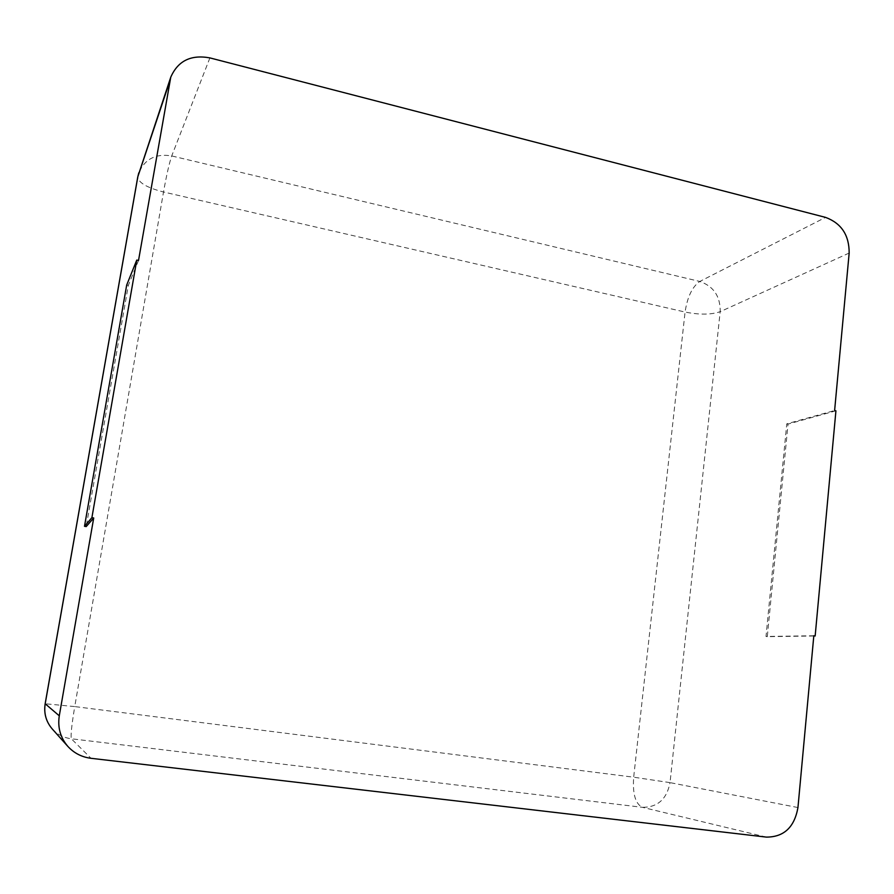 <?xml version="1.0" encoding="UTF-8"?>
<svg xmlns="http://www.w3.org/2000/svg" width="894" height="894" viewBox="0 0 894 894"><rect width="100%" height="100%" fill="white"/><g stroke="black" fill="none" stroke-linecap="round" stroke-linejoin="round"><path stroke-width="0.67" stroke-dasharray="4.47 3.35" d="M813.819 635.757L766.013 636.472L786.776 423.834L834.616 410.525M835.924 410.815L788.027 424.091L786.776 423.834M813.797 635.992L767.298 636.673L788.027 424.091M767.298 636.673L766.013 636.472M138.525 260.445L128.334 285.376L86.204 526.577M128.334 285.376L126.691 285.03M797.951 807.55L670.031 782.63L720.184 311.682C711.278 314.789 699.577 314.911 685.072 312.051L163.513 191.987L74.75 706.584L633.678 777.199L685.072 312.051C687.385 296.897 692.302 286.695 699.801 281.454L171.715 155.936C155.813 153.343 144.839 158.987 138.805 172.833M849.166 253.047L720.184 311.682C720.419 296.35 713.624 286.27 699.801 281.454L825.564 217.387M670.031 782.63L633.678 777.199C632.505 793.838 635.399 803.874 642.373 807.316C657.582 807.405 666.801 799.18 670.031 782.63M766.393 837.108L642.373 807.316L71.319 738.768C70.548 735.751 71.688 725.012 74.75 706.584L45.158 703.746M209.9 57.898L171.715 155.936C169.257 163.189 166.519 175.202 163.513 191.987C146.974 187.718 138.391 182.7 137.765 176.945M52.232 728.945C57.328 734.488 63.686 737.762 71.319 738.768L91.009 758.302"/><path stroke-width="1.34" d="M93.714 517.972L91.892 517.682L84.494 526.298L86.204 526.577L93.714 517.972L59.283 715.815C57.518 727.459 60.379 737.662 67.866 746.423C74.046 753.15 81.767 757.117 91.009 758.302L766.393 837.108C783.926 837.097 794.442 827.241 797.951 807.55L813.819 635.757L815.16 635.98L813.797 635.992M815.16 635.98L835.924 410.815L834.616 410.525L849.166 253.047C849.233 235.144 841.366 223.254 825.564 217.387L209.9 57.898C190.958 54.411 177.917 60.848 170.754 77.208L137.866 176.554L45.192 703.79C43.728 713.345 46.075 721.726 52.232 728.945L67.866 746.423M91.892 517.682L136.771 260.065L138.525 260.445L170.754 77.208M136.771 260.065L126.691 285.03L84.494 526.298M169.648 81.611L137.765 176.945L45.158 703.746C43.694 713.3 46.052 721.704 52.232 728.945M59.283 715.815L45.158 703.746M138.805 172.833L137.765 176.945"/></g></svg>
